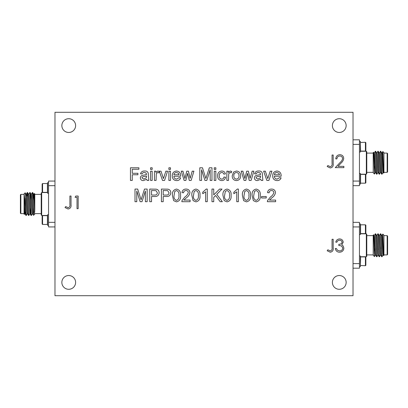 <?xml version="1.0" encoding="UTF-8"?>
<svg xmlns="http://www.w3.org/2000/svg" width="408" height="408" viewBox="0 0 408 408"><rect width="100%" height="100%" fill="white"/><g stroke="black" fill="none" stroke-linecap="round" stroke-linejoin="round"><path stroke-width="0.61" d="M54.973 112.292L54.973 295.708L353.027 295.708L353.027 112.292L54.973 112.292M173.655 200.649L172.431 195.473C172.038 191.959 173.385 189.822 176.48 189.067C179.566 189.827 180.917 191.959 180.53 195.473C180.923 198.987 179.571 201.119 176.48 201.868L173.655 200.649M151.531 201.705L149.746 201.705L149.746 189.067L156.264 189.184C158.126 189.598 159.084 190.766 159.145 192.698C158.885 195.361 157.376 196.636 154.627 196.518L151.531 196.518L151.531 201.705M268.903 180.428L266.852 180.428L263.639 171.192L265.358 171.192L267.775 178.587L270.193 171.192L271.906 171.192L268.903 180.428M136.787 201.705L135.002 201.705L135.002 189.067L137.685 189.067L141.081 199.792L144.498 189.067L147.155 189.067L147.155 201.705L145.37 201.705L145.37 191.01L141.999 201.705L140.138 201.705L136.787 191.01L136.787 201.705M207.264 189.067L207.264 201.705L205.642 201.705L205.642 191.857L202.725 193.718L202.725 192.224L206.219 189.067L207.264 189.067M224.206 200.649L222.977 195.473C222.584 191.959 223.936 189.822 227.026 189.067C230.117 189.827 231.469 191.959 231.076 195.473C231.469 198.987 230.117 201.119 227.026 201.868L224.206 200.649M243.647 200.649L242.418 195.473C242.026 191.959 243.377 189.822 246.468 189.067C249.558 189.827 250.91 191.959 250.517 195.473C250.91 198.987 249.558 201.119 246.468 201.868L243.647 200.649M266.235 197.977L261.538 197.977L261.538 196.518L266.235 196.518L266.235 197.977M236.431 180.591C233.616 180.305 232.208 178.714 232.213 175.812L233.6 172.049L236.431 171.034C239.185 171.309 240.587 172.859 240.638 175.68C240.7 178.633 239.297 180.27 236.431 180.591M221.722 179.132C223.023 179.046 223.768 178.342 223.951 177.026L225.568 177.189C225.185 179.321 223.921 180.453 221.779 180.591C218.999 180.3 217.617 178.719 217.632 175.848C217.591 172.946 218.974 171.345 221.774 171.034C223.747 171.064 224.961 172.038 225.405 173.946L223.788 174.109C223.513 173.079 222.845 172.538 221.784 172.492C219.983 172.778 219.137 173.879 219.249 175.802C219.121 177.72 219.943 178.826 221.722 179.132M215.847 169.412L214.231 169.412L214.231 167.79L215.847 167.79L215.847 169.412M185.875 180.428L184.141 180.428L181.259 171.192L182.942 171.192L184.957 178.505L186.747 171.192L188.425 171.192L190.169 178.316L192.204 171.192L193.897 171.192L191.158 180.428L189.276 180.428L187.578 173.324L185.875 180.428M152.179 180.428L150.557 180.428L150.557 171.192L152.179 171.192L152.179 180.428M147.155 180.428L146.671 179.296L143.371 180.591C141.561 180.596 140.556 179.729 140.352 177.98C140.444 176.613 141.163 175.741 142.499 175.358L146.498 174.599L146.089 172.977L144.406 172.492C143.244 172.39 142.484 172.88 142.132 173.946L140.51 173.788C141.137 171.814 142.53 170.896 144.697 171.034C146.441 170.865 147.609 171.544 148.211 173.058L148.777 180.428L147.155 180.428M170.483 180.428L168.866 180.428L168.866 171.192L170.483 171.192L170.483 180.428M164.567 180.428L162.517 180.428L159.304 171.192L161.017 171.192L163.44 178.587L165.857 171.192L167.571 171.192L164.567 180.428M332.051 247.666L332.051 239.261L333.183 239.261L333.183 247.794C333.53 250.323 332.546 251.797 330.235 252.221L327.19 250.762L327.859 249.788L330.301 250.925C331.765 250.461 332.352 249.38 332.051 247.666M269.448 200.083L275.63 200.083L275.63 201.705L267.368 201.705L267.536 200.578L270.453 196.977C272.161 195.876 273.294 194.407 273.85 192.571C273.676 191.245 272.911 190.567 271.544 190.526C270.06 190.572 269.26 191.326 269.153 192.795L267.531 192.632C267.852 190.296 269.198 189.108 271.58 189.067C273.911 189.123 275.206 190.286 275.466 192.556C275.084 194.744 273.911 196.472 271.963 197.742L269.448 200.083M75.082 197.334L75.822 196.039L78.157 196.039L78.157 208.677L77.025 208.677L77.025 197.334L75.082 197.334M132.248 180.428L130.468 180.428L130.468 167.79L138.893 167.79L138.893 169.249L132.248 169.249L132.248 173.298L137.919 173.298L137.919 174.757L132.248 174.757L132.248 180.428M75.608 125.588A6.88 6.88 0 0 0 65.29 119.631A6.88 6.88 0 0 0 65.29 131.544A6.88 6.88 0 0 0 75.608 125.588M346.147 125.588A6.88 6.88 0 0 0 335.83 119.631A6.88 6.88 0 0 0 335.83 131.544A6.88 6.88 0 0 0 346.147 125.588M346.147 282.413A6.88 6.88 0 0 0 335.83 276.456A6.88 6.88 0 0 0 335.83 288.369A6.88 6.88 0 0 0 346.147 282.413M75.608 282.413A6.88 6.88 0 0 0 65.29 276.456A6.88 6.88 0 0 0 65.29 288.369A6.88 6.88 0 0 0 75.608 282.413M332.051 163.419L332.051 155.014L333.183 155.014L333.183 163.547C333.53 166.076 332.546 167.55 330.235 167.974L327.19 166.515L327.859 165.546L330.301 166.678C331.765 166.219 332.352 165.133 332.051 163.419M69.896 204.444L69.896 196.039L71.033 196.039L71.033 204.571C71.374 207.101 70.395 208.575 68.085 208.998L65.035 207.539L65.703 206.57L68.146 207.703C69.615 207.244 70.196 206.157 69.896 204.444M339.553 240.23C338.252 240.286 337.375 240.934 336.911 242.174L335.774 242.174C336.248 240.164 337.503 239.083 339.538 238.935C341.685 239.042 342.914 240.139 343.23 242.219L341.751 244.82L343.123 245.897L343.878 248.141C343.567 250.711 342.113 252.067 339.507 252.221C337.141 252.088 335.733 250.849 335.289 248.492L336.427 248.492L337.416 250.242L339.527 250.925C341.369 250.905 342.445 250.012 342.74 248.253C342.276 246.33 340.981 245.443 338.854 245.575L338.854 244.28C340.553 244.382 341.634 243.693 342.093 242.214C341.817 240.893 340.971 240.23 339.553 240.23M339.839 155.984C338.064 156.131 337.085 157.1 336.911 158.901L335.774 158.901C335.983 156.335 337.36 154.933 339.9 154.688C342.23 154.861 343.5 156.111 343.715 158.447C343.46 160.252 342.608 161.762 341.159 162.981L337.997 166.352L343.878 166.352L343.878 167.647L335.289 167.647L340.19 162.42C341.481 161.384 342.276 160.094 342.582 158.549C342.383 156.947 341.47 156.091 339.839 155.984M170.483 169.412L168.866 169.412L168.866 167.79L170.483 167.79L170.483 169.412M176.649 179.132L179.056 177.674L180.642 177.837C179.974 179.699 178.633 180.617 176.623 180.591C173.762 180.367 172.314 178.801 172.268 175.889C172.278 172.961 173.701 171.345 176.536 171.034C179.301 171.35 180.688 172.936 180.693 175.802L180.683 176.215L173.885 176.215C173.997 177.99 174.915 178.959 176.649 179.132M152.179 169.412L150.557 169.412L150.557 167.79L152.179 167.79L152.179 169.412M156.065 180.428L154.443 180.428L154.443 171.192L155.902 171.192L155.902 172.482L157.789 171.034L159.304 171.467L158.799 172.87L157.728 172.492L156.315 173.67L156.065 180.428M201.593 180.428L199.808 180.428L199.808 167.79L202.49 167.79L205.882 178.515L209.304 167.79L211.961 167.79L211.961 180.428L210.176 180.428L210.176 169.738L206.805 180.428L204.944 180.428L201.593 169.738L201.593 180.428M215.847 180.428L214.231 180.428L214.231 171.192L215.847 171.192L215.847 180.428M228.485 180.428L226.863 180.428L226.863 171.192L228.322 171.192L228.322 172.482L230.209 171.034L231.724 171.467L231.219 172.87L230.148 172.492L228.735 173.67L228.485 180.428M245.82 180.428L244.086 180.428L241.204 171.192L242.888 171.192L244.897 178.505L246.692 171.192L248.37 171.192L250.114 178.316L252.149 171.192L253.842 171.192L251.104 180.428L249.222 180.428L247.523 173.324L245.82 180.428M253.368 200.649L252.139 195.473C251.746 191.959 253.098 189.822 256.188 189.067C259.279 189.827 260.63 191.959 260.238 195.473C260.63 198.987 259.279 201.119 256.188 201.868L253.368 200.649M238.369 189.067L238.369 201.705L236.747 201.705L236.747 191.857L233.83 193.718L233.83 192.224L237.323 189.067L238.369 189.067M213.741 201.705L211.961 201.705L211.961 189.067L213.741 189.067L213.741 194.891L219.565 189.067L222.003 189.067L216.725 194.346L222.329 201.705L220.136 201.705L215.597 195.478L213.741 197.329L213.741 201.705M193.096 200.649L191.872 195.473C191.48 191.959 192.826 189.822 195.922 189.067C199.012 189.827 200.359 191.959 199.971 195.473C200.364 198.987 199.012 201.119 195.922 201.868L193.096 200.649M277.093 179.132L279.5 177.674L281.087 177.837C280.418 179.699 279.077 180.617 277.068 180.591C274.212 180.367 272.758 178.801 272.712 175.889C272.723 172.961 274.145 171.345 276.981 171.034C279.75 171.35 281.137 172.936 281.137 175.802L281.132 176.215L274.334 176.215C274.446 177.99 275.364 178.959 277.093 179.132M261.212 180.428L260.727 179.296L257.428 180.591C255.622 180.596 254.612 179.729 254.408 177.98C254.5 176.613 255.219 175.741 256.555 175.358L260.554 174.599L260.146 172.977L258.463 172.492C257.3 172.39 256.54 172.88 256.188 173.946L254.572 173.788C255.194 171.814 256.586 170.896 258.754 171.034C260.498 170.865 261.666 171.544 262.267 173.058L262.834 180.428L261.212 180.428M163.195 201.705L161.41 201.705L161.41 189.067L167.928 189.184C169.789 189.598 170.753 190.766 170.809 192.698C170.549 195.361 169.045 196.636 166.291 196.518L163.195 196.518L163.195 201.705M183.906 200.083L190.087 200.083L190.087 201.705L181.825 201.705L181.994 200.578L184.911 196.977C186.619 195.876 187.751 194.407 188.307 192.571C188.134 191.245 187.369 190.567 186.002 190.526C184.518 190.572 183.717 191.326 183.61 192.795L181.988 192.632C182.31 190.296 183.656 189.108 186.038 189.067C188.369 189.123 189.664 190.286 189.924 192.556C189.541 194.744 188.369 196.472 186.42 197.742L183.906 200.083M176.526 172.492C175.017 172.538 174.134 173.293 173.885 174.757L179.071 174.757L178.475 173.262L176.526 172.492M146.498 176.526L146.508 176.052L144.07 176.557C142.968 176.511 142.264 176.955 141.969 177.888L143.744 179.132L146.258 177.806L146.498 176.526M236.431 172.492C234.62 172.778 233.753 173.885 233.83 175.807C233.753 177.73 234.62 178.842 236.431 179.132C238.246 178.821 239.108 177.699 239.017 175.756C239.073 173.869 238.211 172.778 236.431 172.492M254.49 191.393L253.761 195.468C253.358 197.946 254.169 199.594 256.188 200.41C258.208 199.594 259.019 197.946 258.621 195.468C259.019 192.979 258.203 191.332 256.173 190.526L254.49 191.393M244.769 191.393L244.04 195.468C243.637 197.946 244.448 199.594 246.468 200.41C248.487 199.594 249.298 197.946 248.9 195.468C249.298 192.979 248.482 191.332 246.452 190.526L244.769 191.393M225.328 191.393L224.599 195.468C224.196 197.946 225.007 199.594 227.026 200.41C229.046 199.594 229.857 197.946 229.459 195.468C229.857 192.979 229.041 191.332 227.011 190.526L225.328 191.393M194.223 191.393L193.489 195.468C193.091 197.946 193.902 199.594 195.922 200.41C197.941 199.594 198.752 197.946 198.349 195.468C198.747 192.979 197.931 191.332 195.901 190.526L194.223 191.393M276.976 172.492C275.466 172.538 274.584 173.293 274.334 174.757L279.521 174.757L278.924 173.262L276.976 172.492M260.554 176.526L260.564 176.052L258.126 176.557C257.025 176.511 256.321 176.955 256.025 177.888L257.8 179.132L260.314 177.806L260.554 176.526M151.531 190.526L151.531 195.06L154.576 195.06C156.284 195.151 157.213 194.381 157.361 192.749L156.004 190.638L151.531 190.526M163.195 190.526L163.195 195.06L166.24 195.06C167.948 195.151 168.876 194.381 169.024 192.749L167.668 190.638L163.195 190.526M174.782 191.393L174.048 195.468C173.65 197.946 174.461 199.594 176.48 200.41C178.5 199.594 179.311 197.946 178.908 195.468C179.306 192.979 178.49 191.332 176.46 190.526L174.782 191.393M353.027 139.806L359.448 139.806L359.448 185.66L353.027 185.66M365.425 174.379L365.864 174.818L365.864 182.743L365.425 183.182L360.58 183.182L360.58 174.379L365.425 174.379L365.425 183.182M359.448 173.461L360.361 173.461L360.361 184.1L359.448 184.1M353.027 181.07L359.448 181.07M359.448 144.391L353.027 144.391M359.448 152L360.361 152L360.361 141.362L359.448 141.362M360.58 151.082L360.361 142.499L365.425 142.28L365.425 151.082L360.58 151.082M365.425 151.082L365.864 150.644L365.864 142.718L365.425 142.28M366.323 151.266L366.782 151.725L366.782 173.737L366.323 174.196L366.323 151.266L360.361 151.266M387.6 153.561L387.6 171.901L387.141 172.36L387.141 153.102L387.6 153.561M382.821 151.536L383.933 152.643L383.933 172.819L383.612 173.114L382.821 151.536L382.627 154.571M383.01 172.513L382.021 174.196L381.806 172.661L380.96 152.801L380.776 151.291L380.588 152.102M380.46 172.513L379.476 174.196L379.262 172.661L378.41 152.801L378.226 151.291L378.043 152.102M377.915 172.513L376.926 174.196L376.712 172.661L375.865 152.801L375.681 151.291L375.493 152.102M381.863 173.359L381.674 174.17L381.49 172.661L380.644 152.801L380.429 151.266L379.44 152.949M379.312 173.359L379.129 174.17L378.945 172.661L378.094 152.801L377.879 151.266L376.895 152.949M376.768 173.359L376.579 174.17L376.395 172.661L375.549 152.801L375.335 151.266L374.345 152.949M383.612 173.114L383.081 171.227L382.235 154.234L382.021 152.924L381.704 152.924M381.674 174.17L380.715 172.513L380.536 171.227L379.685 154.234L379.476 152.924L379.154 152.924M378.767 164.567L378.665 166.826M379.129 174.17L378.17 172.513L377.986 171.227L377.14 154.234L376.926 152.924L376.61 152.924M376.217 164.567L376.115 166.826M376.579 174.17L375.62 172.513L375.442 171.227L374.59 154.234L374.381 152.924L374.06 152.924M373.203 172.283L373.203 152.643L373.646 152.199L374.452 174.068L375.365 172.513M374.58 166.163L374.218 169.56M374.447 174.068L373.203 172.701M383.296 172.538L382.974 172.538L382.765 171.227L381.913 154.234L381.735 152.949L380.776 151.291M380.746 172.538L380.429 172.538L380.215 171.227L379.369 154.234L379.185 152.949L378.226 151.291M378.69 158.636L378.588 160.895M378.201 172.538L377.879 172.538L377.67 171.227L376.819 154.234L376.64 152.949L375.681 151.291M376.145 158.636L376.043 160.895M375.651 172.538L375.335 172.538L375.12 171.227L374.274 154.234L373.662 152.209M381.179 166.025L381.179 157.197M366.323 233.804L366.782 234.263L366.782 256.275L366.323 256.734L366.323 233.804L360.361 233.804M381.179 248.564L381.179 239.736M373.203 254.821L373.203 235.181L373.646 234.738L374.452 256.606L375.365 255.051M374.58 248.696L374.218 252.098M374.447 256.601L373.203 255.24M383.01 255.051L382.021 256.734L381.806 255.199L380.96 235.339L380.776 233.83L380.588 234.641M380.46 255.051L379.476 256.734L379.262 255.199L378.41 235.339L378.226 233.83L378.043 234.641M377.915 255.051L376.926 256.734L376.712 255.199L375.865 235.339L375.681 233.83L375.493 234.641M383.296 255.076L382.974 255.076L382.765 253.766L381.913 236.773L381.735 235.487L380.776 233.83M380.746 255.076L380.429 255.076L380.215 253.766L379.369 236.773L379.185 235.487L378.226 233.83M378.69 241.174L378.588 243.433M378.201 255.076L377.879 255.076L377.67 253.766L376.819 236.773L376.64 235.487L375.681 233.83M376.145 241.174L376.043 243.433M375.651 255.076L375.335 255.076L375.12 253.766L374.274 236.773L373.662 234.748M383.612 255.653L382.821 234.07L383.933 235.181L383.933 255.357L383.632 255.658L383.081 253.766L382.235 236.773L382.021 235.462L381.704 235.462M381.863 255.898L381.674 256.709L380.715 255.051L380.536 253.766L379.685 236.773L379.476 235.462L379.154 235.462M378.767 247.105L378.665 249.364M379.312 255.898L379.129 256.709L378.17 255.051L377.986 253.766L377.14 236.773L376.926 235.462L376.61 235.462M376.217 247.105L376.115 249.364M376.768 255.898L376.579 256.709L375.62 255.051L375.442 253.766L374.59 236.773L374.381 235.462L374.06 235.462M381.674 256.709L380.644 235.339L380.429 233.804L379.44 235.487M379.129 256.709L378.094 235.339L377.879 233.804L376.895 235.487M376.579 256.709L375.549 235.339L375.335 233.804L374.345 235.487M382.821 234.07L381.99 235.487M383.933 254.898L387.141 254.898L387.141 235.64L383.933 235.64M387.141 235.64L387.6 236.099L387.6 254.439L387.141 254.898M365.425 233.621L365.864 233.182L365.864 225.257L365.425 224.818L360.58 224.818L360.58 233.621L365.425 233.621L365.425 224.818M359.448 234.539L360.361 234.539L360.361 223.9L359.448 223.9M353.027 222.34L359.448 222.34L359.448 226.93L353.027 226.93M353.027 263.609L359.448 263.609L359.448 268.194L353.027 268.194M359.448 226.93L359.448 263.609M359.448 256L360.361 256L360.361 266.638L359.448 266.638M360.58 259.631L360.361 265.501L365.425 265.72L365.425 256.918L360.58 256.918L360.58 259.631M365.425 256.918L365.864 257.356L365.864 265.282L365.425 265.72M42.136 191.913L42.575 192.352L42.136 191.913L42.136 183.988L42.575 183.549L47.42 183.549L47.42 192.352L42.575 192.352L42.575 183.549L42.136 183.988M48.552 193.27L47.639 193.27L47.639 182.631L48.552 182.631M42.136 216.087L42.575 215.648L42.136 216.087L42.136 224.012L42.575 224.451L47.42 224.451L47.42 215.648L42.575 215.648L42.575 224.451L42.136 224.012M48.552 214.73L47.639 214.73L47.639 225.369L48.552 225.369M54.973 226.93L48.552 226.93L48.552 181.07L54.973 181.07M48.552 222.34L54.973 222.34M54.973 185.66L48.552 185.66M41.677 215.465L41.218 215.006L41.218 192.994L41.677 192.535L41.677 215.465L47.639 215.465M20.4 204L20.4 194.83L20.859 194.371L20.859 213.629L20.4 213.17L20.4 204M25.444 206.953L24.067 194.631L24.067 193.912L25.194 192.811L25.444 206.953L25.765 213.93L25.954 215.439L26.137 214.628M24.067 207.953L24.388 214.384L24.067 214.088L24.067 204L24.495 212.497L24.704 213.807L25.026 213.807L25.26 212.16M24.067 194.631L24.067 204M26.933 195.952L27.224 192.561L27.463 194.07L28.315 213.93L28.499 215.439L28.688 214.628M28.815 194.218L29.799 192.535L30.014 194.07L30.86 213.93L31.049 215.439L31.232 214.628M31.36 194.218L32.349 192.535L33.42 214.129L33.42 207.427C33.854 212.706 34.313 214.883 34.797 213.971L34.797 213.629L41.218 213.629M25.444 198.171L26.087 213.93L26.296 215.465L27.413 213.093M27.413 193.372L27.596 192.561L27.785 194.07L28.631 213.93L28.846 215.465L29.83 213.782M29.957 193.372L30.146 192.561L30.33 194.07L31.181 213.93L31.39 215.465L32.38 213.782M32.507 193.372L32.691 192.561L32.88 194.07L33.42 207.427M24.863 213.093L24.944 212.16M25.194 192.811L26.01 194.218L26.194 195.503L27.04 212.497L27.254 213.807L27.571 213.807M27.963 202.164L28.06 199.905M27.596 192.561L28.56 194.218L28.739 195.503L29.799 213.807L30.121 213.807L30.33 212.497L30.682 205.836M30.508 202.164L30.86 195.503L31.074 194.193L31.39 194.193L32.451 212.497L32.635 213.782L33.532 215.332L33.42 214.129M30.146 192.561L31.105 194.218L31.289 195.503L32.135 212.497L32.349 213.807L32.666 213.807M33.058 202.164L33.41 195.503L33.619 194.193L33.941 194.193L34.797 209.09L34.685 212.497L33.833 195.503L33.655 194.218L32.691 192.561M34.644 214.241L34.797 213.971M24.067 197.125L25.026 213.807M25.979 194.193L26.296 194.193L26.51 195.503L27.356 212.497L27.54 213.782L28.499 215.439M28.035 208.095L28.137 205.836M28.524 194.193L28.846 194.193L29.055 195.503L29.906 212.497L30.085 213.782L31.049 215.439M33.13 208.095L33.232 205.836M34.354 193.469L34.797 193.912L34.797 205.586L34.354 193.469L33.91 194.218M34.634 214.251L33.532 215.332M34.797 205.586L34.797 209.09M27.739 199.716L27.601 196.62M27.831 202.179L27.81 201.705M366.323 174.196L360.361 174.196M383.933 172.36L387.141 172.36M383.933 153.102L387.141 153.102M380.746 151.266L380.429 151.266M378.201 151.266L377.879 151.266M375.651 151.266L375.335 151.266M382.021 174.196L381.704 174.196M379.476 174.196L379.154 174.196M376.926 174.196L376.61 174.196M381.99 152.949L382.806 151.541M373.203 153.102L366.782 153.102M373.203 172.36L366.782 172.36M381.393 170.891L381.71 170.891M380.761 154.989L381.067 154.683M376.033 164.567L376.349 164.567M378.578 164.567L378.899 164.567M375.911 160.895L376.227 160.895M378.456 160.895L378.777 160.895M376.033 247.105L376.349 247.105M378.578 247.105L378.899 247.105M375.911 243.433L376.227 243.433M378.456 243.433L378.777 243.433M380.761 237.527L381.067 237.221M381.393 253.429L381.71 253.429M373.203 235.64L366.782 235.64M373.203 254.898L366.782 254.898M380.746 233.804L380.429 233.804M378.201 233.804L377.879 233.804M375.651 233.804L375.335 233.804M382.021 256.734L381.704 256.734M379.476 256.734L379.154 256.734M376.926 256.734L376.61 256.734M366.323 256.734L360.361 256.734M41.677 192.535L47.639 192.535M24.067 194.371L20.859 194.371M24.067 213.629L20.859 213.629M25.979 215.465L26.296 215.465M28.524 215.465L28.846 215.465M31.074 215.465L31.39 215.465M27.254 192.535L27.571 192.535M29.799 192.535L30.121 192.535M32.349 192.535L32.666 192.535M24.735 213.782L24.388 214.384M25.954 215.439L24.99 213.782M27.224 192.561L26.265 194.218M34.797 194.371L41.218 194.371M26.821 195.84L26.535 195.84M25.985 212.16L25.668 212.16M33.242 202.164L32.92 202.164M30.692 202.164L30.376 202.164M28.147 202.164L27.831 202.164M33.364 205.836L33.048 205.836M30.819 205.836L30.498 205.836M28.269 205.836L27.953 205.836"/></g></svg>
